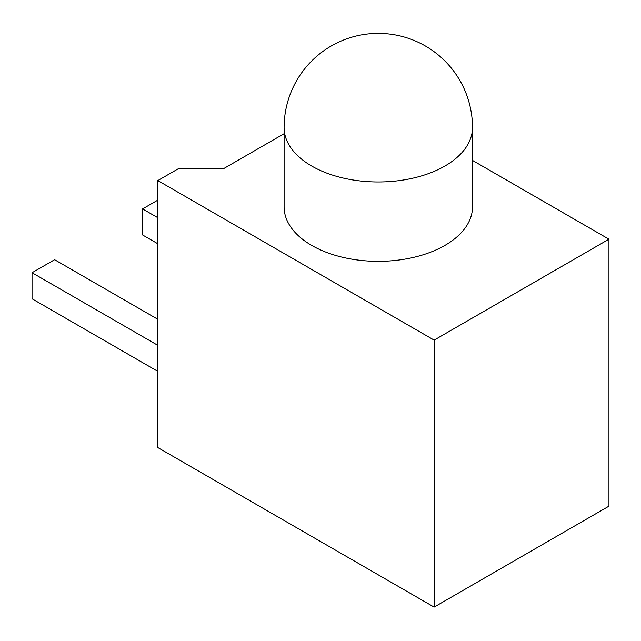 <?xml version="1.0" encoding="UTF-8"?>
<svg xmlns="http://www.w3.org/2000/svg" width="641" height="641" viewBox="0 0 641 641"><rect width="100%" height="100%" fill="white"/><g stroke="black" fill="none" stroke-linecap="round" stroke-linejoin="round"><path stroke-width="0.96" d="M472.497 127.583L472.497 206.955A94.195 54.381 180 0 1 444.91 245.407A94.195 54.381 180 0 1 342.254 257.193A94.195 54.381 180 0 1 284.107 206.955L284.107 127.583A94.195 54.381 180 0 0 311.694 166.035A94.195 54.381 180 0 0 444.91 166.035A94.195 54.381 180 0 0 472.497 127.583A94.195 94.195 0 0 0 331.205 46.008A94.195 94.195 0 0 0 284.107 127.583M157.806 217.7L142.582 208.91L157.806 200.12M157.806 243.748L142.582 234.959L142.582 208.91M157.806 345.331L32.05 272.721L54.605 259.701L157.806 319.282M157.806 371.371L32.05 298.77L32.05 272.721M434.133 340.115L608.95 239.189L608.95 506.166L434.133 607.099L434.133 340.115L157.806 180.578L157.806 447.562L434.133 607.099M284.107 133.705L223.789 168.535L178.671 168.535L157.806 180.578M608.95 239.189L472.497 160.402"/></g></svg>
